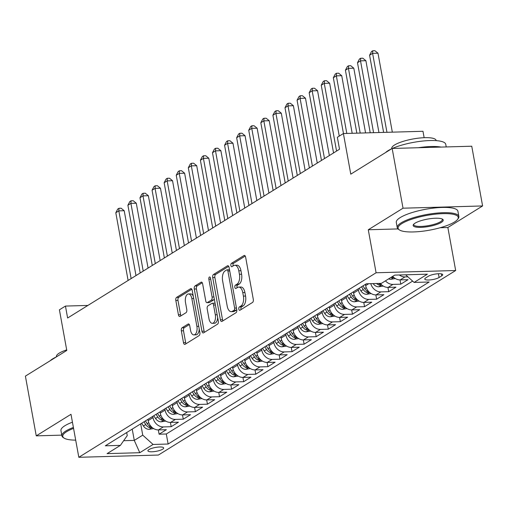 <?xml version="1.0" encoding="UTF-8"?>
<svg xmlns="http://www.w3.org/2000/svg" width="508" height="508" viewBox="0 0 508 508"><rect width="100%" height="100%" fill="white"/><g stroke="black" fill="none" stroke-linecap="round" stroke-linejoin="round"><path stroke-width="0.76" d="M238.811 309.137A1.721 0.883 -91.6 0 0 239.687 310.344A1.721 0.883 -91.6 0 0 239.941 310.261L252.546 302.438A2.457 1.257 -91.6 0 0 253.301 299.358L245.631 257.143A2.457 1.257 -91.6 0 0 244.373 255.422A2.457 1.257 -91.6 0 0 244.018 255.537L231.413 263.36A1.721 0.883 -91.6 0 0 230.886 265.519A1.721 0.883 -91.6 0 0 231.762 266.725A1.721 0.883 -91.6 0 0 232.01 266.643L233.642 265.633A7.868 4.026 -91.6 0 1 234.785 265.271A7.868 4.026 -91.6 0 1 238.804 270.777L239.439 274.295A7.868 4.026 -91.6 0 1 237.007 284.156L235.382 285.172A1.721 0.883 -91.6 0 0 234.848 287.325A1.721 0.883 -91.6 0 0 235.725 288.531A1.721 0.883 -91.6 0 0 235.979 288.455L237.604 287.439A7.868 4.026 -91.6 0 1 238.747 287.084A7.868 4.026 -91.6 0 1 242.767 292.589L243.408 296.107A7.868 4.026 -91.6 0 1 240.976 305.968L239.344 306.978A1.721 0.883 -91.6 0 0 238.811 309.137M238.747 287.084L240.9 287.02A7.868 4.026 -91.6 0 1 244.919 292.532L245.554 296.05A7.868 4.026 -91.6 0 1 243.122 305.905L241.497 306.921A1.721 0.883 -91.6 0 0 240.963 309.08A1.721 0.883 -91.6 0 0 241.09 309.55M245.243 256.051L233.566 263.296A1.721 0.883 -91.6 0 0 233.032 265.455A1.721 0.883 -91.6 0 0 233.166 265.932M234.785 265.271L236.938 265.208A7.868 4.026 -91.6 0 1 240.957 270.72L241.592 274.237A7.868 4.026 -91.6 0 1 239.16 284.099L237.528 285.109A1.721 0.883 -91.6 0 0 237.001 287.268A1.721 0.883 -91.6 0 0 237.128 287.738M162.681 449.199A8.014 1.969 169.7 0 0 163.69 447.961A8.014 1.969 169.7 0 0 157.626 447.135A8.014 1.969 169.7 0 0 148.92 449.586A8.014 1.969 169.7 0 0 147.917 450.825A8.014 1.969 169.7 0 0 153.975 451.644A8.014 1.969 169.7 0 0 162.681 449.199M182.105 327.768A2.457 1.257 -91.6 0 0 181.343 330.848L183.496 342.69A2.457 1.257 -91.6 0 0 184.753 344.411A2.457 1.257 -91.6 0 0 185.109 344.297L199.104 335.61A2.457 1.257 -91.6 0 0 199.866 332.53L192.195 290.316A2.457 1.257 -91.6 0 0 190.938 288.595A2.457 1.257 -91.6 0 0 190.583 288.709L176.587 297.396A2.457 1.257 -91.6 0 0 175.825 300.476L178.422 314.782A2.457 1.257 -91.6 0 0 179.68 316.503A2.457 1.257 -91.6 0 0 180.035 316.389L186.03 312.674A2.457 1.257 -91.6 0 0 186.785 309.594L185.496 302.495A6.579 3.365 -91.6 0 1 188.487 293.954A6.579 3.365 -91.6 0 1 191.846 298.558L196.894 326.352A6.579 3.365 -91.6 0 1 193.91 334.893A6.579 3.365 -91.6 0 1 190.551 330.289L189.706 325.653A2.457 1.257 -91.6 0 0 188.449 323.933A2.457 1.257 -91.6 0 0 188.093 324.047L182.105 327.768L184.258 327.704A2.457 1.257 -91.6 0 0 183.496 330.784L185.649 342.627A2.457 1.257 -91.6 0 0 186.03 343.725M440.207 227.724L447.859 227.508L482.6 205.943L403.022 208.197L392.163 148.463L350.774 174.155L343.395 133.541L337.35 137.293L339.522 149.238L67.621 318.014L65.449 306.07L59.411 309.816L66.789 350.437L25.4 376.13L36.252 435.858L61.773 435.134M403.022 208.197L368.275 229.762L376.091 272.771L78.816 457.295L70.999 414.293L36.252 435.858M220.389 319.792A2.457 1.257 -91.6 0 0 221.64 321.513A2.457 1.257 -91.6 0 0 221.996 321.399L235.998 312.712A2.457 1.257 -91.6 0 0 236.753 309.632L229.083 267.418A2.457 1.257 -91.6 0 0 227.832 265.697A2.457 1.257 -91.6 0 0 227.47 265.811L213.474 274.498A2.457 1.257 -91.6 0 0 212.712 277.578L220.389 319.792L222.536 319.729A2.457 1.257 -91.6 0 0 222.923 320.827M217.551 324.161L203.556 332.848A2.457 1.257 -91.6 0 1 203.2 332.962A2.457 1.257 -91.6 0 1 201.943 331.241L194.272 289.027A2.457 1.257 -91.6 0 1 195.028 285.947L201.022 282.226A2.457 1.257 -91.6 0 1 201.378 282.118A2.457 1.257 -91.6 0 1 202.635 283.839L205.746 300.958A2.457 1.257 -91.6 0 0 206.997 302.679A2.457 1.257 -91.6 0 0 207.353 302.565L211.328 300.101A2.457 1.257 -91.6 0 0 212.09 297.015L208.851 279.197A1.721 0.883 -91.6 0 1 209.633 276.955A1.721 0.883 -91.6 0 1 210.509 278.162L218.313 321.081A2.457 1.257 -91.6 0 1 217.551 324.161M392.163 148.463L471.748 146.215L482.6 205.943M158.325 429.927L159.106 434.2L166.351 429.698L158.502 429.92L163.335 426.923A10.02 8.249 -121.8 0 1 152.997 417.608L152.768 416.363M170.409 422.421L171.19 426.701L178.435 422.199L170.586 422.421L175.419 419.418A10.02 8.249 -121.8 0 1 165.081 410.108L164.852 408.857M182.493 414.922L183.274 419.195L190.525 414.699L182.67 414.922L187.509 411.918A10.02 8.249 -121.8 0 1 177.165 402.603L176.936 401.358M194.577 407.422L195.358 411.696L202.609 407.194L194.755 407.416L199.593 404.419A10.02 8.249 -121.8 0 1 189.249 395.103L189.027 393.859M206.667 399.923L207.442 404.197L214.694 399.694L206.839 399.917L211.677 396.919A10.02 8.249 -121.8 0 1 201.333 387.604L201.111 386.353M218.751 392.417L219.526 396.697L226.778 392.195L218.929 392.417L223.761 389.414A10.02 8.249 -121.8 0 1 213.417 380.105L213.195 378.854M230.835 384.918L231.61 389.192L238.862 384.696L231.013 384.912L235.845 381.914A10.02 8.249 -121.8 0 1 225.501 372.599L225.279 371.354M242.919 377.419L243.694 381.692L250.946 377.19L243.097 377.412L247.929 374.415A10.02 8.249 -121.8 0 1 237.592 365.1L237.363 363.849M255.003 369.913L255.778 374.193L263.03 369.691L255.181 369.913L260.013 366.909A10.02 8.249 -121.8 0 1 249.676 357.6L249.447 356.349M267.087 362.414L267.862 366.687L275.114 362.191L267.265 362.414L272.098 359.41A10.02 8.249 -121.8 0 1 261.76 350.095L261.531 348.85M279.171 354.914L279.946 359.188L287.198 354.686L279.349 354.908L284.182 351.911A10.02 8.249 -121.8 0 1 273.844 342.595L273.615 341.351M291.255 347.409L292.03 351.688L299.282 347.186L291.433 347.409L296.266 344.411A10.02 8.249 -121.8 0 1 285.928 335.096L285.699 333.845M303.339 339.909L304.114 344.189L311.366 339.687L303.517 339.909L308.35 336.906A10.02 8.249 -121.8 0 1 298.012 327.596L297.783 326.346M315.424 332.41L316.205 336.683L323.45 332.181L315.601 332.403L320.434 329.406A10.02 8.249 -121.8 0 1 310.096 320.091L309.867 318.846M327.508 324.91L328.289 329.184L335.534 324.682L327.685 324.904L332.518 321.907A10.02 8.249 -121.8 0 1 322.18 312.591L321.951 311.341M339.592 317.405L340.373 321.685L347.624 317.183L339.769 317.405L344.608 314.401A10.02 8.249 -121.8 0 1 334.264 305.092L334.035 303.841M351.676 309.905L352.457 314.179L359.708 309.683L351.853 309.905L356.692 306.902A10.02 8.249 -121.8 0 1 346.348 297.586L346.126 296.342M363.766 302.406L364.541 306.68L371.793 302.177L363.938 302.4L368.776 299.403A10.02 8.249 -121.8 0 1 358.432 290.087L358.21 288.842M375.85 294.9L376.625 299.18L383.877 294.678L376.028 294.9L380.86 291.897A10.02 8.249 -121.8 0 1 370.77 283.654M387.934 287.401L388.709 291.675L395.961 287.179L388.112 287.401L392.944 284.397A10.02 8.249 -121.8 0 1 385.439 280.854M400.018 279.902L400.793 284.175L408.045 279.673L400.196 279.895A10.02 8.249 -121.8 0 1 392.69 276.352M158.502 429.92A10.02 8.249 58.2 0 1 148.165 420.611L147.936 419.36M170.586 422.421A10.02 8.249 58.2 0 1 160.249 413.106L160.02 411.861M182.67 414.922A10.02 8.249 58.2 0 1 172.333 405.606L172.104 404.355M194.755 407.416A10.02 8.249 58.2 0 1 184.417 398.107L184.188 396.856M206.839 399.917A10.02 8.249 58.2 0 1 196.501 390.601L196.272 389.357M218.929 392.417A10.02 8.249 58.2 0 1 208.585 383.102L208.356 381.857M231.013 384.912A10.02 8.249 58.2 0 1 220.669 375.603L220.447 374.352M243.097 377.412A10.02 8.249 58.2 0 1 232.753 368.103L232.531 366.852M255.181 369.913A10.02 8.249 58.2 0 1 244.837 360.597L244.615 359.353M267.265 362.414A10.02 8.249 58.2 0 1 256.921 353.098L256.699 351.847M279.349 354.908A10.02 8.249 58.2 0 1 269.011 345.599L268.783 344.348M291.433 347.409A10.02 8.249 58.2 0 1 281.095 338.093L280.867 336.848M303.517 339.909A10.02 8.249 58.2 0 1 293.18 330.594L292.951 329.349M315.601 332.403A10.02 8.249 58.2 0 1 305.264 323.094L305.035 321.843M327.685 324.904A10.02 8.249 58.2 0 1 317.348 315.589L317.119 314.344M339.769 317.405A10.02 8.249 58.2 0 1 329.432 308.089L329.203 306.845M351.853 309.905A10.02 8.249 58.2 0 1 341.516 300.59L341.287 299.339M363.938 302.4A10.02 8.249 58.2 0 1 353.6 293.091L353.371 291.84M376.028 294.9A10.02 8.249 58.2 0 1 365.684 285.585L365.455 284.34M428.409 276.225L425.748 277.876A7.766 1.905 169.7 0 0 424.777 279.076A7.766 1.905 169.7 0 0 430.644 279.87A7.766 1.905 169.7 0 0 439.083 277.501L441.744 275.85A7.766 1.905 169.7 0 0 442.716 274.65A7.766 1.905 169.7 0 0 436.848 273.856A7.766 1.905 169.7 0 0 428.409 276.225M376.091 272.771L455.67 270.516L158.394 455.047L78.816 457.295M159.106 434.2L166.306 433.997L168.129 444.03L429.158 282.004L414.103 282.429L405.625 274.796M168.129 444.03L153.073 444.456L139.783 452.711L107.093 453.631L120.383 445.383L105.327 445.808L366.357 283.781L381.413 283.356L394.703 275.107L427.393 274.18L414.103 282.429M407.867 276.816L405.028 276.898A10.02 8.249 -121.8 0 1 399.301 274.974M400.793 284.175L392.944 284.397M388.709 291.675L380.86 291.897M376.625 299.18L368.776 299.403M364.541 306.68L356.692 306.902M352.457 314.179L344.608 314.401M340.373 321.685L332.518 321.907M328.289 329.184L320.434 329.406M316.205 336.683L308.35 336.906M304.114 344.189L296.266 344.411M292.03 351.688L284.182 351.911M279.946 359.188L272.098 359.41M267.862 366.687L260.013 366.909M255.778 374.193L247.929 374.415M243.694 381.692L235.845 381.914M231.61 389.192L223.761 389.414M219.526 396.697L211.677 396.919M207.442 404.197L199.593 404.419M195.358 411.696L187.509 411.918M183.274 419.195L175.419 419.418M171.19 426.701L163.335 426.923M166.306 433.997L412.623 281.102M132.226 429.114L134.277 440.398L142.735 435.146L140.684 423.863M424.142 137.7L422.974 131.286L343.395 133.541M447.859 227.508L455.67 270.516M87.89 305.435L65.449 306.07M123.666 440.696L134.277 440.398L139.783 452.711M126.695 432.543L127.248 435.585L120.383 445.383M380.213 283.388A10.02 8.249 58.2 0 0 388.112 287.401M142.735 435.146L153.073 444.456M368.275 229.762L397.974 228.924M228.702 266.319L215.627 274.434A2.457 1.257 -91.6 0 0 214.865 277.52L222.536 319.729M234.093 310.242A1.721 0.883 -91.6 0 0 234.626 308.083L227.895 271.031A1.721 0.883 -91.6 0 0 227.013 269.824A1.721 0.883 -91.6 0 0 226.765 269.9L225.044 270.967A7.868 4.026 -91.6 0 0 222.612 280.829L227.216 306.159A7.868 4.026 -91.6 0 0 231.235 311.664A7.868 4.026 -91.6 0 0 232.372 311.309L234.093 310.242L236.245 310.178A1.721 0.883 -91.6 0 0 236.722 309.429M229.54 269.907A1.721 0.883 -91.6 0 0 229.165 269.761A1.721 0.883 -91.6 0 0 228.917 269.843M231.235 311.664L233.382 311.607A7.868 4.026 -91.6 0 0 234.525 311.245L232.372 311.309M236.245 310.178L234.525 311.245M202.248 282.74L197.18 285.883A2.457 1.257 -91.6 0 0 196.418 288.969L204.095 331.178A2.457 1.257 -91.6 0 0 204.476 332.276M206.997 302.679L209.15 302.616A2.457 1.257 -91.6 0 0 209.506 302.508L213.481 300.038A2.457 1.257 -91.6 0 0 214.236 298.647M208.972 318.719A6.579 3.365 -91.6 0 0 212.331 323.329A6.579 3.365 -91.6 0 0 215.316 314.782L213.538 304.99A2.457 1.257 -91.6 0 0 212.281 303.27A2.457 1.257 -91.6 0 0 211.925 303.384L207.95 305.848A2.457 1.257 -91.6 0 0 207.194 308.928L208.972 318.719M212.331 323.329L214.484 323.266A6.579 3.365 -91.6 0 0 217.659 317.481M215.132 303.587A2.457 1.257 -91.6 0 0 214.433 303.206L212.281 303.27M189.319 324.561L184.258 327.704M193.91 334.893L196.056 334.829A6.579 3.365 -91.6 0 0 199.231 329.051M193.243 296.088A6.579 3.365 -91.6 0 0 190.633 293.891L188.487 293.954M191.808 289.217L178.733 297.332A2.457 1.257 -91.6 0 0 177.978 300.418L180.575 314.719A2.457 1.257 -91.6 0 0 180.962 315.817M392.328 132.156L377.984 53.2L372.605 53.353L369.583 55.226L383.61 132.404M386.95 132.309L372.605 53.353L372.745 50.762L374.898 50.705L377.984 53.2M369.583 55.226L371.538 51.511L372.745 50.762M454.425 222.053A30.563 7.499 169.7 0 0 457.613 219.373A30.563 7.499 169.7 0 0 438.836 213.855A30.563 7.499 169.7 0 0 401.949 223.539A30.563 7.499 169.7 0 0 399.434 229.946A30.563 7.499 169.7 0 0 425.012 230.905A30.563 7.499 169.7 0 0 454.425 222.053M399.434 229.946L398.602 229.406A31.312 7.683 -10.3 0 1 397.25 227.679A31.312 7.683 -10.3 0 1 401.168 222.841A31.312 7.683 -10.3 0 1 435.197 213.271A31.312 7.683 -10.3 0 1 458.864 216.478A31.312 7.683 -10.3 0 1 458.21 218.573L457.613 219.373M441.306 222.421A15.278 3.753 -10.3 0 1 422.859 227.26A15.278 3.753 -10.3 0 1 413.474 224.504A15.278 3.753 -10.3 0 1 415.068 223.164A15.278 3.753 -10.3 0 1 429.774 218.738A15.278 3.753 -10.3 0 1 442.563 219.215A15.278 3.753 -10.3 0 1 441.306 222.421M413.836 224.091A14.529 3.562 169.7 0 0 413.76 224.676A14.529 3.562 169.7 0 0 424.745 226.162A14.529 3.562 169.7 0 0 440.531 221.723A14.529 3.562 169.7 0 0 442.347 219.481A14.529 3.562 169.7 0 0 442.074 218.961M385.553 152.571A31.312 7.683 -10.3 0 1 388.055 150.686A31.312 7.683 -10.3 0 1 391.681 148.768M392.36 148.457A31.312 7.683 -10.3 0 1 425.583 140.786A31.312 7.683 -10.3 0 1 445.751 144.323L446.227 146.933M418.319 147.726A31.312 7.683 -10.3 0 1 441.103 147.079M391.808 148.692L391.763 148.457A22.543 5.531 -10.3 0 1 394.589 144.977A22.543 5.531 -10.3 0 1 419.087 138.087A22.543 5.531 -10.3 0 1 436.124 140.398L436.169 140.646M397.25 227.679L396.291 222.421A31.312 7.683 -10.3 0 1 400.215 217.583A31.312 7.683 -10.3 0 1 434.238 208.013A31.312 7.683 -10.3 0 1 457.905 211.22L458.864 216.478M73.558 428.39A30.563 7.499 169.7 0 0 66.599 431.698A30.563 7.499 169.7 0 0 64.091 438.106A30.563 7.499 169.7 0 0 75.692 440.131M64.091 438.106L63.252 437.566A31.312 7.683 -10.3 0 1 61.9 435.832A31.312 7.683 -10.3 0 1 65.824 431A31.312 7.683 -10.3 0 1 73.387 427.45M50.209 360.731A31.312 7.683 -10.3 0 1 52.711 358.845A31.312 7.683 -10.3 0 1 56.337 356.927M56.458 356.851L56.42 356.616A22.543 5.531 -10.3 0 1 59.239 353.136A22.543 5.531 -10.3 0 1 66.688 349.879M61.9 435.832L60.947 430.581A31.312 7.683 -10.3 0 1 64.872 425.742A31.312 7.683 -10.3 0 1 72.434 422.192M395.364 278.568L390.741 279.298A6.636 5.467 -121.8 0 1 388.607 278.886M378.949 132.531L365.893 60.7L360.521 60.852L357.499 62.725L370.23 132.779M393.141 276.835L392.824 276.727A6.636 5.467 -121.8 0 1 392.354 276.562M390.906 277.463A6.636 5.467 58.2 0 0 391.37 277.622L393.598 277.266M373.577 132.683L360.521 60.852L360.661 58.261L362.814 58.204L365.893 60.7M357.499 62.725L359.454 59.017L360.661 58.261M383.28 286.067L378.657 286.798A6.636 5.467 -121.8 0 1 373.132 283.591M365.57 132.912L353.809 68.205L348.437 68.351L345.415 70.231L356.851 133.16M381.057 284.334L380.74 284.226A6.636 5.467 -121.8 0 1 379.038 283.426M376.549 283.496A6.636 5.467 58.2 0 0 379.285 285.128L381.514 284.772M360.197 133.064L348.437 68.351L348.577 65.767L350.73 65.703L353.809 68.205M345.415 70.231L347.37 66.516L348.577 65.767M365.576 284.994L365.239 284.474M371.196 293.573L366.573 294.303A6.636 5.467 -121.8 0 1 360.953 290.957L359.2 288.22M352.19 133.293L341.725 75.705L336.353 75.857L333.331 77.73L343.471 133.541M368.973 291.833L368.656 291.725A6.636 5.467 -121.8 0 1 364.7 288.633L362.947 285.896M361.499 286.798L363.252 289.528A6.636 5.467 58.2 0 0 367.201 292.627L369.43 292.271M346.818 133.445L336.353 75.857L336.493 73.266L338.645 73.203L341.725 75.705M333.331 77.73L335.286 74.016L336.493 73.266M353.492 292.494L353.155 291.973M359.105 301.073L354.489 301.803A6.636 5.467 -121.8 0 1 348.869 298.456L347.116 295.726M339.255 136.106L329.641 83.204L324.263 83.356L321.246 85.23L333.553 152.946M356.889 299.333L356.572 299.231A6.636 5.467 -121.8 0 1 352.615 296.132L350.863 293.402M349.409 294.297L351.168 297.034A6.636 5.467 58.2 0 0 355.117 300.126L357.346 299.771M336.569 151.067L324.263 83.356L324.409 80.766L326.561 80.709L329.641 83.204M321.246 85.23L323.202 81.515L324.409 80.766M341.408 299.993L341.071 299.472M347.021 308.572L342.405 309.302A6.636 5.467 -121.8 0 1 336.785 305.956L335.032 303.225M329.343 155.556L317.557 90.703L312.179 90.856L309.162 92.735L321.469 160.445M344.805 306.838L344.488 306.73A6.636 5.467 -121.8 0 1 340.531 303.632L338.779 300.901M337.325 301.803L339.084 304.533A6.636 5.467 58.2 0 0 343.033 307.632L345.262 307.276M324.485 158.572L312.179 90.856L312.325 88.271L314.477 88.208L317.557 90.703M309.162 92.735L311.118 89.021L312.325 88.271M329.324 307.499L328.987 306.978M334.937 316.078L330.321 316.801A6.636 5.467 -121.8 0 1 324.701 313.461L322.948 310.725M317.259 163.055L305.473 98.209L300.095 98.362L297.078 100.235L309.378 167.945M332.715 314.338L332.397 314.23A6.636 5.467 -121.8 0 1 328.447 311.131L326.695 308.4M325.241 309.302L327 312.033A6.636 5.467 58.2 0 0 330.949 315.131L333.178 314.776M312.401 166.072L300.095 98.362L300.241 95.771L302.387 95.707L305.473 98.209M297.078 100.235L299.028 96.52L300.241 95.771M317.24 314.998L316.903 314.477M322.853 323.577L318.237 324.307A6.636 5.467 -121.8 0 1 312.617 320.961L310.864 318.23M305.175 170.555L293.389 105.708L288.011 105.861L284.994 107.734L297.294 175.451M320.631 321.837L320.313 321.729A6.636 5.467 -121.8 0 1 316.363 318.637L314.611 315.9M313.157 316.801L314.916 319.532A6.636 5.467 58.2 0 0 318.865 322.631L321.094 322.275M300.317 173.571L288.011 105.861L288.157 103.27L290.303 103.213L293.389 105.708M284.994 107.734L286.944 104.019L288.157 103.27M305.156 322.497L304.819 321.977M310.769 331.076L306.153 331.807A6.636 5.467 -121.8 0 1 300.533 328.46L298.78 325.73M293.091 178.06L281.305 113.208L275.927 113.36L272.904 115.24L285.21 182.95M308.546 329.343L308.229 329.235A6.636 5.467 -121.8 0 1 304.279 326.136L302.527 323.406M301.073 324.307L302.832 327.038A6.636 5.467 58.2 0 0 306.781 330.13L309.01 329.781M288.233 181.077L275.927 113.36L276.073 110.776L278.219 110.712L281.305 113.208M272.904 115.24L274.86 111.525L276.073 110.776M293.072 330.003L292.735 329.482M298.685 338.576L294.069 339.306A6.636 5.467 -121.8 0 1 288.449 335.966L286.69 333.229M281.007 185.56L269.221 120.713L263.843 120.866L260.82 122.739L273.126 190.449M296.462 336.842L296.145 336.734A6.636 5.467 -121.8 0 1 292.195 333.635L290.436 330.905M288.989 331.807L290.747 334.537A6.636 5.467 58.2 0 0 294.697 337.636L296.926 337.28M276.149 188.576L263.843 120.866L263.989 118.275L266.135 118.212L269.221 120.713M260.82 122.739L262.776 119.024L263.989 118.275M280.988 337.502L280.651 336.982M286.601 346.081L281.984 346.812A6.636 5.467 -121.8 0 1 276.365 343.465L274.606 340.735M268.923 193.059L257.137 128.213L251.758 128.365L248.736 130.238L261.042 197.949M284.378 344.341L284.061 344.233A6.636 5.467 -121.8 0 1 280.111 341.141L278.352 338.404M276.904 339.306L278.657 342.036A6.636 5.467 58.2 0 0 282.613 345.135L284.842 344.78M264.065 196.075L251.758 128.365L251.898 125.774L254.051 125.717L257.137 128.213M248.736 130.238L250.692 126.524L251.898 125.774M268.903 345.002L268.567 344.481M274.517 353.581L269.9 354.311A6.636 5.467 -121.8 0 1 264.281 350.965L262.522 348.234M256.838 200.565L245.053 135.712L239.674 135.865L236.652 137.738L248.958 205.454M272.294 351.841L271.977 351.739A6.636 5.467 -121.8 0 1 268.027 348.64L266.268 345.91M264.82 346.805L266.573 349.542A6.636 5.467 58.2 0 0 270.529 352.635L272.758 352.279M251.981 203.575L239.674 135.865L239.814 133.274L241.967 133.217L245.053 135.712M236.652 137.738L238.608 134.029L239.814 133.274M256.813 352.501L256.483 351.98M262.433 361.08L257.816 361.81A6.636 5.467 -121.8 0 1 252.197 358.464L250.438 355.733M244.754 208.064L232.969 143.212L227.59 143.364L224.568 145.244L236.874 212.954M260.21 359.346L259.893 359.239A6.636 5.467 -121.8 0 1 255.943 356.14L254.184 353.409M252.736 354.311L254.489 357.041A6.636 5.467 58.2 0 0 258.445 360.14L260.668 359.785M239.897 211.08L227.59 143.364L227.73 140.779L229.883 140.716L232.969 143.212M224.568 145.244L226.524 141.529L227.73 140.779M244.729 360.007L244.399 359.486M250.349 368.586L245.726 369.316A6.636 5.467 -121.8 0 1 240.113 365.97L238.354 363.233M232.67 215.563L220.885 150.717L215.506 150.87L212.484 152.743L224.79 220.453M248.126 366.846L247.809 366.738A6.636 5.467 -121.8 0 1 243.859 363.639L242.1 360.909M240.652 361.81L242.405 364.541A6.636 5.467 58.2 0 0 246.361 367.64L248.583 367.284M227.813 218.58L215.506 150.87L215.646 148.279L217.799 148.215L220.885 150.717M212.484 152.743L214.44 149.028L215.646 148.279M232.645 367.506L232.315 366.986M238.265 376.085L233.642 376.815A6.636 5.467 -121.8 0 1 228.029 373.469L226.27 370.738M220.58 223.069L208.801 158.217L203.422 158.369L200.4 160.242L212.706 227.959M236.042 374.345L235.725 374.237A6.636 5.467 -121.8 0 1 231.769 371.145L230.016 368.414M228.568 369.31L230.321 372.046A6.636 5.467 58.2 0 0 234.271 375.139L236.499 374.783M215.729 226.079L203.422 158.369L203.562 155.778L205.715 155.721L208.801 158.217M200.4 160.242L202.355 156.528L203.562 155.778M220.561 375.006L220.231 374.485M226.181 383.584L221.558 384.315A6.636 5.467 -121.8 0 1 215.938 380.968L214.186 378.238M208.496 230.569L196.71 165.716L191.338 165.868L188.316 167.748L200.622 235.458M223.958 381.851L223.641 381.743A6.636 5.467 -121.8 0 1 219.685 378.644L217.932 375.914M216.484 376.815L218.237 379.546A6.636 5.467 58.2 0 0 222.186 382.645L224.415 382.289M203.644 233.585L191.338 165.868L191.478 163.284L193.631 163.22L196.71 165.716M188.316 167.748L190.271 164.033L191.478 163.284M208.477 382.511L208.147 381.991M214.097 391.09L209.474 391.814A6.636 5.467 -121.8 0 1 203.854 388.474L202.101 385.737M196.412 238.068L184.626 173.222L179.254 173.374L176.232 175.247L188.538 242.957M211.874 389.35L211.557 389.242A6.636 5.467 -121.8 0 1 207.601 386.144L205.848 383.413M204.4 384.315L206.153 387.045A6.636 5.467 58.2 0 0 210.102 390.144L212.331 389.788M191.554 241.084L179.254 173.374L179.394 170.783L181.546 170.72L184.626 173.222M176.232 175.247L178.187 171.533L179.394 170.783M196.393 390.011L196.056 389.49M202.006 398.59L197.39 399.32A6.636 5.467 -121.8 0 1 191.77 395.973L190.017 393.243M184.328 245.567L172.542 180.721L167.17 180.873L164.148 182.747L176.454 250.463M199.79 396.85L199.473 396.742A6.636 5.467 -121.8 0 1 195.516 393.649L193.764 390.912M192.31 391.814L194.069 394.545A6.636 5.467 58.2 0 0 198.018 397.643L200.247 397.288M179.47 248.583L167.17 180.873L167.31 178.283L169.462 178.225L172.542 180.721M164.148 182.747L166.103 179.032L167.31 178.283M184.309 397.51L183.972 396.989M189.922 406.089L185.306 406.819A6.636 5.467 -121.8 0 1 179.686 403.473L177.933 400.742M172.244 253.073L160.458 188.22L155.08 188.373L152.063 190.252L164.37 257.962M187.706 404.355L187.389 404.247A6.636 5.467 -121.8 0 1 183.432 401.149L181.68 398.418M180.226 399.313L181.985 402.05A6.636 5.467 58.2 0 0 185.934 405.143L188.163 404.787M167.386 256.089L155.08 188.373L155.226 185.782L157.378 185.725L160.458 188.22M152.063 190.252L154.019 186.538L155.226 185.782M172.225 405.016L171.888 404.495M177.838 413.588L173.222 414.318A6.636 5.467 -121.8 0 1 167.602 410.972L165.849 408.241M160.16 260.572L148.374 195.726L142.996 195.872L139.979 197.752L152.279 265.462M175.622 411.855L175.298 411.747A6.636 5.467 -121.8 0 1 171.348 408.648L169.596 405.917M168.142 406.819L169.901 409.55A6.636 5.467 58.2 0 0 173.85 412.648L176.079 412.293M155.302 263.589L142.996 195.872L143.142 193.288L145.288 193.224L148.374 195.726M139.979 197.752L141.929 194.037L143.142 193.288M160.141 412.515L159.804 411.994M165.754 421.094L161.138 421.824A6.636 5.467 -121.8 0 1 155.518 418.478L153.765 415.741M148.076 268.072L136.29 203.225L130.912 203.378L127.895 205.251L140.195 272.961M163.532 419.354L163.214 419.246A6.636 5.467 -121.8 0 1 159.264 416.154L157.512 413.417M156.058 414.318L157.817 417.049A6.636 5.467 58.2 0 0 161.766 420.148L163.995 419.792M143.218 271.088L130.912 203.378L131.058 200.787L133.204 200.724L136.29 203.225M127.895 205.251L129.845 201.536L131.058 200.787M148.057 420.014L147.72 419.494M153.67 428.593L149.054 429.324A6.636 5.467 -121.8 0 1 143.434 425.977L141.681 423.247M135.992 275.577L124.206 210.725L118.828 210.877L115.805 212.75L128.111 280.467M151.447 426.853L151.13 426.752A6.636 5.467 -121.8 0 1 147.18 423.653L145.428 420.922M143.974 421.818L145.733 424.555A6.636 5.467 58.2 0 0 149.682 427.647L151.911 427.291M131.134 278.587L118.828 210.877L118.974 208.286L121.12 208.229L124.206 210.725M115.805 212.75L117.761 209.036L118.974 208.286M148.165 420.611L152.997 417.608M160.249 413.106L165.081 410.108M172.333 405.606L177.165 402.603M184.417 398.107L189.249 395.103M196.501 390.601L201.333 387.604M208.585 383.102L213.417 380.105M220.669 375.603L225.501 372.599M232.753 368.103L237.592 365.1M244.837 360.597L249.676 357.6M256.921 353.098L261.76 350.095M269.011 345.599L273.844 342.595M281.095 338.093L285.928 335.096M293.18 330.594L298.012 327.596M305.264 323.094L310.096 320.091M317.348 315.589L322.18 312.591M329.432 308.089L334.264 305.092M341.516 300.59L346.348 297.586M353.6 293.091L358.432 290.087M365.684 285.585L368.7 283.718M400.196 279.895L405.028 276.898M441.382 273.869L441.744 275.85M438.398 273.729L439.083 277.501M243.122 305.905L240.976 305.968M245.554 296.05L243.408 296.107M244.919 292.532L242.767 292.589M237.528 285.109L235.382 285.172M239.16 284.099L237.007 284.156M241.592 274.237L239.439 274.295M240.957 270.72L238.804 270.777M233.566 263.296L231.413 263.36M244.735 255.518L244.018 255.537M241.497 306.921L239.344 306.978M214.865 277.52L212.712 277.578M215.627 274.434L213.474 274.498M228.194 265.786L227.47 265.811M236.468 308.032L234.626 308.083M229.73 270.974L227.895 271.031M204.095 331.178L201.943 331.241M196.418 288.969L194.272 289.027M197.18 285.883L195.028 285.947M201.739 282.207L201.022 282.226M209.506 302.508L207.353 302.565M213.481 300.038L211.328 300.101M213.925 296.964L212.09 297.015M210.687 279.14L208.851 279.197M217.157 314.731L215.316 314.782M215.379 304.94L213.538 304.99M188.811 324.028L188.093 324.047M198.736 326.295L196.894 326.352M193.681 298.507L191.846 298.558M180.575 314.719L178.422 314.782M177.978 300.418L175.825 300.476M178.733 297.332L176.587 297.396M191.3 288.684L190.583 288.709M185.649 342.627L183.496 342.69M183.496 330.784L181.343 330.848M390.881 279.279L393.814 277.457M391.3 277.216L391.37 277.622M378.797 286.779L381.73 284.956M378.981 283.426L379.285 285.128M366.712 294.278L369.646 292.462M364.7 288.633L366.268 287.655M360.953 290.957L363.252 289.528M366.884 290.881L367.201 292.627M354.628 301.784L357.562 299.961M352.615 296.132L354.184 295.161M348.869 298.456L351.168 297.034M354.8 298.38L355.117 300.126M342.544 309.283L345.478 307.461M340.531 303.632L342.1 302.66M336.785 305.956L339.084 304.533M342.716 305.88L343.033 307.632M330.46 316.782L333.394 314.966M328.447 311.131L330.016 310.159M324.701 313.461L327 312.033M330.632 313.379L330.949 315.131M318.376 324.288L321.31 322.466M316.363 318.637L317.932 317.665M312.617 320.961L314.916 319.532M318.548 320.885L318.865 322.631M306.292 331.788L309.22 329.965M304.279 326.136L305.848 325.164M300.533 328.46L302.832 327.038M306.464 328.384L306.781 330.13M294.202 339.287L297.136 337.464M292.195 333.635L293.764 332.664M288.449 335.966L290.747 334.537M294.38 335.883L294.697 337.636M282.118 346.786L285.051 344.97M280.111 341.141L281.673 340.163M276.365 343.465L278.657 342.036M282.296 343.389L282.613 345.135M270.034 354.292L272.967 352.469M268.027 348.64L269.589 347.669M264.281 350.965L266.573 349.542M270.212 350.888L270.529 352.635M257.95 361.791L260.883 359.969M255.943 356.14L257.505 355.168M252.197 358.464L254.489 357.041M258.127 358.388L258.445 360.14M245.866 369.291L248.799 367.475M243.859 363.639L245.421 362.668M240.113 365.97L242.405 364.541M246.037 365.887L246.361 367.64M233.782 376.796L236.715 374.974M231.769 371.145L233.337 370.173M228.029 373.469L230.321 372.046M233.953 373.393L234.271 375.139M221.698 384.296L224.631 382.473M219.685 378.644L221.253 377.673M215.938 380.968L218.237 379.546M221.869 380.892L222.186 382.645M209.614 391.795L212.547 389.973M207.601 386.144L209.169 385.172M203.854 388.474L206.153 387.045M209.785 388.391L210.102 390.144M197.529 399.294L200.463 397.478M195.516 393.649L197.085 392.678M191.77 395.973L194.069 394.545M197.701 395.897L198.018 397.643M185.445 406.8L188.379 404.978M183.432 401.149L185.001 400.177M179.686 403.473L181.985 402.05M185.617 403.396L185.934 405.143M173.361 414.299L176.295 412.477M171.348 408.648L172.917 407.676M167.602 410.972L169.901 409.55M173.533 410.896L173.85 412.648M161.277 421.799L164.211 419.983M159.264 416.154L160.833 415.176M155.518 418.478L157.817 417.049M161.449 418.401L161.766 420.148M149.193 429.304L152.121 427.482M147.18 423.653L148.749 422.681M143.434 425.977L145.733 424.555M149.365 425.901L149.682 427.647M229.165 269.761L227.013 269.824"/></g></svg>
